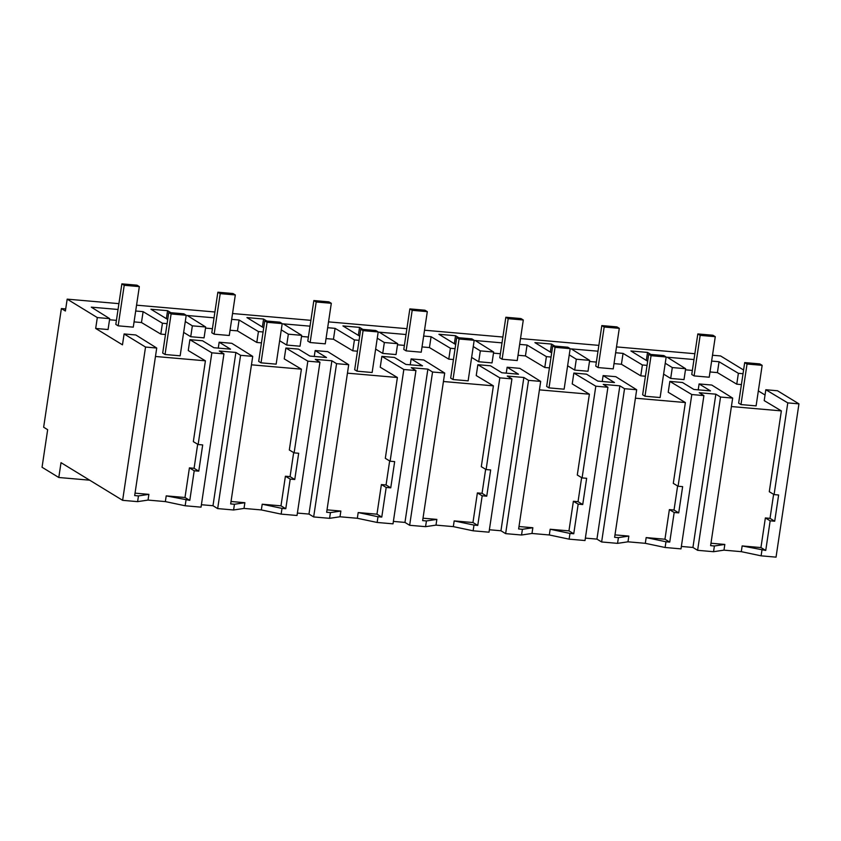 <?xml version="1.0" encoding="UTF-8"?>
<svg xmlns="http://www.w3.org/2000/svg" width="841" height="841" viewBox="0 0 841 841"><rect width="100%" height="100%" fill="white"/><g stroke="black" fill="none" stroke-linecap="round" stroke-linejoin="round"><path stroke-width="1.26" d="M122.628 500.332L145.535 347.049L124.1 333.951L122.481 344.831L95.685 328.453L97.314 317.572L67.175 299.144L65.398 311.012L61.382 308.563L43.648 427.228L47.664 429.688L42.05 467.26L58.796 477.499L61.015 462.666L122.628 500.332L137.598 501.635L138.46 495.917L148.889 494.361L148.027 500.08L165.351 501.593L185.157 505.767L201.041 507.155L223.948 353.872L211.848 352.821L198.14 444.521L202.692 444.921L198.77 471.149L194.218 470.76L189.793 500.374L184.988 497.504L166.213 495.864L189.793 500.374M145.535 347.049L156.731 348.027L134.676 495.58L138.46 495.917M137.598 501.635L148.027 500.08M135.044 493.152L148.889 494.361M156.731 348.027L135.821 334.97L124.1 333.951M698.219 389.835L699.102 383.938L710.487 390.897L693.857 389.457L682.472 382.497L669.835 381.394L691.796 394.545L703.906 395.596L681 548.879L665.115 547.491L645.31 543.318L627.985 541.814L617.557 543.36L601.63 541.972L596.942 539.113L619.859 385.83L603.228 384.379L607.917 387.249L585.01 540.532L569.126 539.155L549.32 534.971L531.985 533.467L521.557 535.013L505.641 533.636L500.952 530.766L523.859 377.483L507.239 376.043L511.927 378.902L489.02 532.185L473.126 530.808L453.331 526.624L435.995 525.12L425.567 526.666L409.651 525.289L404.963 522.419L427.869 369.136L411.249 367.696L415.938 370.555L393.02 523.838L377.136 522.461L357.33 518.277L340.006 516.773L329.577 518.329L313.661 516.942L308.973 514.072L331.88 360.789L315.259 359.349L319.948 362.219L297.031 515.491L281.146 514.114L261.341 509.93L244.016 508.427L233.588 509.982L217.672 508.595L212.983 505.725L201.409 504.726M681.357 546.45L692.931 547.459L697.62 550.319L713.546 551.707L723.975 550.151L741.299 551.664L761.105 555.838L776.043 557.141L798.95 403.859L777.515 390.76L765.825 389.74L764.206 400.621L781.363 410.892L769.284 491.722L774.088 494.592L778.629 494.992L774.708 521.22L770.167 520.831L765.741 550.445L760.937 547.575L742.151 545.935L765.741 550.445M596.942 539.113L585.368 538.103M500.952 530.766L489.378 529.756M404.963 522.419L393.388 521.409M308.973 514.072L297.399 513.073M198.77 471.149L194.082 468.29L189.414 467.88L184.988 497.504M194.082 468.29L197.677 444.248M155.469 356.479L205.414 360.821L193.335 441.651L198.14 444.521M165.351 501.593L166.213 495.864M731.407 406.55L781.363 410.892M765.047 395.007L758.34 390.907M710.004 371.964L717.415 372.605L736.758 384.179L741.415 384.589M685.468 369.83L692.364 370.429M663.612 374.119L670.687 378.439L684.006 379.596L685.636 368.715L667.228 357.225L693.993 359.549M614.014 363.617L621.425 364.258L640.768 375.843L645.425 376.242M589.478 361.483L596.374 362.082M567.622 365.772L574.697 370.093L588.017 371.249L589.646 360.379L571.239 348.878L597.993 351.202M518.024 355.27L525.436 355.922L544.779 367.496L549.436 367.895M493.488 353.136L500.384 353.735M471.633 357.425L478.708 361.746L492.027 362.913L493.656 352.032L475.249 340.531L502.003 342.865M422.035 346.923L429.446 347.575L448.779 359.149L453.436 359.549M397.499 344.799L404.395 345.399M375.643 349.078L382.718 353.409L396.037 354.566L397.667 343.685L379.259 332.184L406.014 334.518M326.045 338.587L333.457 339.228L352.789 350.802L357.446 351.212M301.509 336.453L308.405 337.052M279.654 340.731L286.728 345.062L300.048 346.219L301.677 335.338L283.27 323.848L310.024 326.171M230.056 330.24L237.467 330.881L256.799 342.455L261.456 342.865M205.519 328.106L212.405 328.705M183.653 332.384L190.728 336.715L204.058 337.872L205.688 326.991L187.28 315.501L214.035 317.824M134.066 321.893L141.477 322.534L160.81 334.108L165.467 334.518M109.53 319.759L116.415 320.358M95.685 328.453L108.069 329.525L109.698 318.644L91.291 307.154L118.045 309.477M211.848 352.821L189.887 339.669L188.258 350.55L205.414 360.821M251.459 364.826L301.404 369.167L289.325 449.998L294.129 452.868L298.681 453.267L294.76 479.496L290.208 479.107L285.782 508.721L280.978 505.84L285.404 476.227L290.208 479.107M319.948 362.219L307.838 361.157L285.877 348.016L284.247 358.897L301.404 369.167M347.449 373.162L397.394 377.504L385.315 458.334L390.119 461.215L394.671 461.614L390.75 487.843L386.198 487.444L381.772 517.068L376.968 514.187L381.394 484.574L386.198 487.444M415.938 370.555L403.827 369.504L381.867 356.363L380.237 367.233L397.394 377.504M443.438 381.509L493.394 385.851L481.304 466.681L486.109 469.562L490.66 469.951L486.739 496.19L482.187 495.791L477.762 525.415L472.957 522.534L477.383 492.921L482.187 495.791M511.927 378.902L499.817 377.851L477.856 364.7L476.237 375.58L493.394 385.851M539.428 389.856L589.383 394.198L577.294 475.028L582.098 477.909L586.65 478.298L582.729 504.537L578.177 504.137L573.751 533.762L568.947 530.881L573.383 501.268L578.177 504.137M607.917 387.249L595.806 386.198L573.846 373.047L572.227 383.927L589.383 394.198M635.418 398.203L685.373 402.545L673.294 483.375L678.088 486.245L682.64 486.645L678.719 512.884L674.177 512.484L669.741 542.098L664.947 539.228L669.373 509.604L674.177 512.484M669.835 381.394L668.217 392.274L685.373 402.545M58.796 477.499L89.672 480.179M97.314 317.572L109.698 318.644M650.829 354.429L647.528 352.411L630.897 350.97L647.665 361.22M665.231 363.238L672.306 367.559L685.636 368.715M711.633 361.083L719.044 361.735L717.415 372.605M743.034 373.709L738.377 373.309L719.044 361.735M743.591 370.019L720.59 355.953L712.506 355.249M67.175 299.144L118.917 303.643M136.557 305.178L214.907 311.99M232.547 313.525L310.897 320.337M328.537 321.872L406.886 328.684M424.526 330.219L502.876 337.031M520.516 338.566L598.866 345.378M616.516 346.902L694.855 353.714M135.685 311.012L143.107 311.654L141.477 322.534M167.096 323.638L162.439 323.238L143.107 311.654M170.881 312.705L167.58 310.686L150.949 309.246L167.716 319.485M185.283 321.514L192.358 325.835L205.688 326.991M231.674 319.359L239.096 320L237.467 330.881M263.086 331.985L258.429 331.575L239.096 320M266.87 321.052L263.569 319.033L246.939 317.583L263.706 327.832M281.272 329.861L288.347 334.182L301.677 335.338M327.664 327.706L335.086 328.347L333.457 339.228M359.075 340.332L354.418 339.922L335.086 328.347M362.86 329.399L359.559 327.38L342.928 325.93L359.696 336.179M377.262 338.198L384.337 342.529L397.667 343.685M423.654 336.053L431.076 336.694L429.446 347.575M455.065 348.679L450.408 348.269L431.076 336.694M458.85 337.735L455.549 335.727L438.918 334.276L455.685 344.526M473.252 346.545L480.327 350.876L493.656 352.032M519.654 344.39L527.065 345.041L525.436 355.922M551.055 357.026L546.398 356.616L527.065 345.041M554.839 346.082L551.538 344.064L534.908 342.623L551.675 352.873M569.241 354.891L576.316 359.212L589.646 360.379M615.644 352.736L623.055 353.388L621.425 364.258M647.044 365.362L642.387 364.962L623.055 353.388M61.382 308.563L65.714 308.931M185.157 505.767L186.019 500.048M212.983 505.725L235.89 352.453L219.259 351.002L223.948 353.872M194.218 470.76L189.414 467.88M235.89 352.453L240.579 355.312L252.721 356.374L231.811 343.317L219.154 342.213L230.539 349.173L213.908 347.722L202.523 340.763L189.887 339.669M162.439 323.238L160.81 334.108M167.58 310.686L166.381 318.676M738.377 373.309L736.758 384.179M798.95 403.859L787.786 402.892L765.825 389.74M787.786 402.892L774.088 494.592M761.105 555.838L761.957 550.119M672.306 367.559L670.687 378.439M647.528 352.411L646.34 360.4M774.708 521.22L770.02 518.361L765.363 517.951L760.937 547.575M770.02 518.361L773.615 494.319M710.981 543.233L724.826 544.432L723.975 550.151M741.299 551.664L742.151 545.935M697.62 550.319L720.537 397.036L732.669 398.098L711.77 385.041L699.102 383.938M732.669 398.098L710.613 545.651L714.398 545.988L724.826 544.432M770.167 520.831L765.363 517.951M692.931 547.459L715.849 394.177L720.537 397.036M703.906 395.596L699.218 392.726L715.849 394.177M713.546 551.707L714.398 545.988M331.88 360.789L336.568 363.659L348.71 364.71L327.801 351.664L315.144 350.56L326.529 357.52L309.898 356.069L298.513 349.11L285.877 348.016M307.838 361.157L294.129 452.868M281.146 514.114L282.008 508.395L285.782 508.721M294.76 479.496L290.071 476.637L293.667 452.584M290.071 476.637L285.404 476.227M261.341 509.93L262.203 504.211L280.978 505.84M262.203 504.211L282.008 508.395M217.672 508.595L240.579 355.312M233.588 509.982L234.45 504.253L244.878 502.708L244.016 508.427M252.721 356.374L230.665 503.927L234.45 504.253M231.033 501.499L244.878 502.708M219.154 342.213L218.271 348.111M192.358 325.835L190.728 336.715M258.429 331.575L256.799 342.455M263.569 319.033L262.371 327.023M427.869 369.136L432.558 372.006L444.7 373.057L423.801 360.001L411.133 358.907L422.518 365.867L405.888 364.416L394.503 357.457L381.867 356.363M403.827 369.504L390.119 461.215M377.136 522.461L377.998 516.742L381.772 517.068M390.75 487.843L386.061 484.973L389.656 460.931M386.061 484.973L381.394 484.574M357.33 518.277L358.192 512.558L376.968 514.187M358.192 512.558L377.998 516.742M313.661 516.942L336.568 363.659M329.577 518.329L330.439 512.6L340.868 511.055L340.006 516.773M348.71 364.71L326.655 512.274L330.439 512.6M327.023 509.846L340.868 511.055M315.144 350.56L314.261 356.447M288.347 334.182L286.728 345.062M354.418 339.922L352.789 350.802M359.559 327.38L358.361 335.37M523.859 377.483L528.547 380.353L540.689 381.404L519.791 368.347L507.123 367.244L518.508 374.213L501.877 372.763L490.492 365.803L477.856 364.7M499.817 377.851L486.109 469.562M473.126 530.808L473.988 525.078L477.762 525.415M486.739 496.19L482.051 493.32L485.646 469.278M482.051 493.32L477.383 492.921M453.331 526.624L454.182 520.905L472.957 522.534M454.182 520.905L473.988 525.078M409.651 525.289L432.558 372.006M425.567 526.666L426.429 520.947L436.857 519.402L435.995 525.12M444.7 373.057L422.645 520.621L426.429 520.947M423.012 518.193L436.857 519.402M411.133 358.907L410.25 364.794M384.337 342.529L382.718 353.409M450.408 348.269L448.779 359.149M455.549 335.727L454.361 343.717M619.859 385.83L624.537 388.7L636.679 389.751L615.78 376.694L603.113 375.591L614.498 382.55L606.182 381.835L597.867 381.11L586.482 374.15L573.846 373.047M595.806 386.198L582.098 477.909M569.126 539.155L569.977 533.425L573.751 533.762M582.729 504.537L578.04 501.667L581.636 477.625M578.04 501.667L573.383 501.268M549.32 534.971L550.172 529.252L568.947 530.881M550.172 529.252L569.977 533.425M505.641 533.636L528.547 380.353M521.557 535.013L522.419 529.294L532.847 527.738L531.985 533.467M540.689 381.404L518.634 528.968L522.419 529.294M519.002 526.54L532.847 527.738M507.123 367.244L506.24 373.141M480.327 350.876L478.708 361.746M546.398 356.616L544.779 367.496M551.538 344.064L550.35 352.053M691.796 394.545L678.088 486.245M665.115 547.491L665.967 541.772L669.741 542.098M678.719 512.884L674.03 510.014L677.625 485.972M674.03 510.014L669.373 509.604M645.31 543.318L646.161 537.588L664.947 539.228M646.161 537.588L665.967 541.772M601.63 541.972L624.537 388.7M617.557 543.36L618.408 537.641L628.837 536.085L627.985 541.814M636.679 389.751L614.624 537.315L618.408 537.641M614.992 534.887L628.837 536.085M603.113 375.591L602.23 381.488M576.316 359.212L574.697 370.093M642.387 364.962L640.768 375.843M165.046 354.503L171.101 313.956L168.757 312.516L183.874 313.83L186.218 315.27L180.153 355.817L165.046 354.503L162.702 353.062L168.757 312.516M171.101 313.956L186.218 315.27M261.036 362.839L267.091 322.303L264.747 320.863L279.864 322.177L282.208 323.617L276.153 364.153L261.036 362.839L258.692 361.409L264.747 320.863M267.091 322.303L282.208 323.617M357.026 371.186L363.081 330.639L360.736 329.209L375.853 330.524L378.198 331.953L372.142 372.5L357.026 371.186L354.681 369.756L360.736 329.209M363.081 330.639L378.198 331.953M453.015 379.533L459.07 338.986L456.726 337.556L471.843 338.87L474.187 340.3L468.132 380.847L453.015 379.533L450.671 378.103L456.726 337.556M459.07 338.986L474.187 340.3M549.005 387.88L555.06 347.333L552.716 345.903L567.833 347.217L570.177 348.647L564.122 389.194L549.005 387.88L546.661 386.45L552.716 345.903M555.06 347.333L570.177 348.647M644.994 396.227L651.05 355.68L648.705 354.25L663.822 355.564L666.167 356.994L660.111 397.541L644.994 396.227L642.65 394.797L648.705 354.25M651.05 355.68L666.167 356.994M740.984 404.574L747.039 364.027L744.695 362.587L759.812 363.901L762.156 365.341L756.101 405.888L740.984 404.574L738.64 403.133L744.695 362.587M747.039 364.027L762.156 365.341M118.161 325.835L124.216 285.288L121.871 283.859L136.988 285.173L139.333 286.602L133.277 327.149L118.161 325.835L115.816 324.405L121.871 283.859M124.216 285.288L139.333 286.602M214.15 334.182L220.205 293.635L217.861 292.205L232.978 293.52L235.322 294.949L229.267 335.496L214.15 334.182L211.806 332.752L217.861 292.205M220.205 293.635L235.322 294.949M310.14 342.529L316.195 301.982L313.851 300.552L328.968 301.866L331.312 303.296L325.257 343.843L310.14 342.529L307.795 341.099L313.851 300.552M316.195 301.982L331.312 303.296M406.129 350.876L412.185 310.329L409.851 308.899L424.957 310.213L427.302 311.643L421.246 352.19L406.129 350.876L403.785 349.446L409.851 308.899M412.185 310.329L427.302 311.643M502.119 359.223L508.185 318.676L505.84 317.246L520.957 318.56L523.302 319.99L517.236 360.537L502.119 359.223L499.775 357.782L505.84 317.246M508.185 318.676L523.302 319.99M598.109 367.57L604.174 327.023L601.83 325.583L616.947 326.897L619.291 328.337L613.226 368.884L598.109 367.57L595.764 366.129L601.83 325.583M604.174 327.023L619.291 328.337M694.098 375.906L700.164 335.37L697.82 333.93L712.937 335.244L715.281 336.684L709.215 377.22L694.098 375.906L691.754 374.476L697.82 333.93M700.164 335.37L715.281 336.684"/></g></svg>
